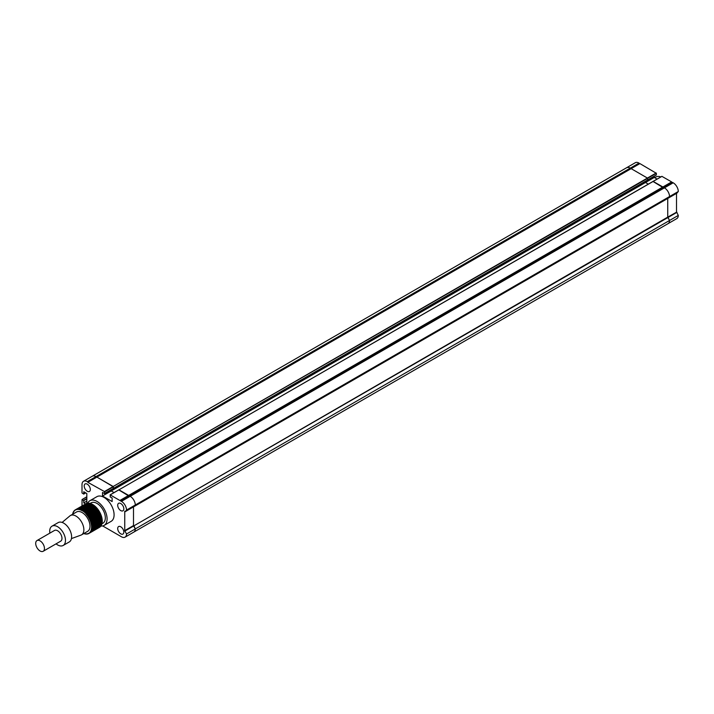 <?xml version="1.0" encoding="UTF-8"?>
<svg xmlns="http://www.w3.org/2000/svg" width="714" height="714" viewBox="0 0 714 714"><rect width="100%" height="100%" fill="white"/><g stroke="black" fill="none" stroke-linecap="round" stroke-linejoin="round"><path stroke-width="1.07" d="M102.682 525.941L121.416 536.758A7.149 4.132 -120 0 0 125.057 537.151L133.821 532.091A7.149 4.132 -120 0 0 135.294 528.922L133.5 525.691M125.057 537.151A7.149 4.132 -120 0 0 126.539 533.974L135.294 528.922A7.149 4.132 -120 0 1 133.821 532.091L668.063 223.652A7.149 4.132 -120 0 0 669.545 220.474L667.742 217.243M133.911 506.645L135.294 505.003A7.149 4.132 -120 0 0 130.243 496.346A7.149 4.132 -120 0 0 130.171 496.301L664.413 187.862L663.761 187.479L672.517 182.427L673.177 182.802A7.149 4.132 -120 0 1 673.248 182.846A7.149 4.132 -120 0 1 678.3 191.504L676.908 193.146M668.152 198.206L669.545 196.555A7.149 4.132 -120 0 0 664.484 187.898A7.149 4.132 -120 0 0 664.413 187.862L673.177 182.802M126.539 533.974L124.745 530.743L124.745 511.215L125.191 511.688L133.946 506.628L135.294 505.003A7.149 4.132 -120 0 0 130.243 496.346A7.149 4.132 -120 0 0 130.171 496.301L129.52 495.927L663.761 187.479L664.413 187.862A7.149 4.132 -120 0 1 664.484 187.898A7.149 4.132 -120 0 1 669.545 196.555L678.3 191.504M125.191 511.688L126.539 510.055A7.149 4.132 -120 0 0 121.487 501.398A7.149 4.132 -120 0 0 121.416 501.362L119.881 500.478L128.645 495.418L129.082 496.176L118.792 489.929M119.881 500.478L110.206 494.891L110.206 496.908L112.134 498.024L112.134 501.558L102.504 495.998L111.259 490.946L114.07 492.571L111.259 490.946L111.259 489.715L111.259 490.946L645.501 182.498L645.501 181.267L645.501 182.498L654.256 177.447L654.256 176.215M102.504 495.998L102.504 492.464L104.547 493.588L113.312 488.528L113.356 486.796L96.899 477.095L639.905 163.595L656.362 173.297L656.309 175.028L647.607 179.973L647.428 178.054L631.149 168.647L647.428 178.054L656.184 172.993M113.187 488.519L104.601 493.472L104.422 491.553L88.018 482.432L87.269 481.647L96.015 476.586L96.461 477.345L96.015 476.586A7.435 4.293 -120 0 0 92.302 476.211L635.299 162.712A7.435 4.293 -120 0 1 639.021 163.087L639.467 163.845M133.5 525.558L133.5 506.886L133.5 525.558M667.742 217.118L667.742 198.447L667.742 217.118M87.269 481.647L630.257 168.138A7.435 4.293 -120 0 0 626.544 167.772A7.435 4.293 -120 0 1 630.257 168.138L639.021 163.087L630.257 168.138L630.703 168.906L630.266 168.147L96.024 476.586A7.435 4.293 -120 0 0 92.302 476.211L83.547 481.272A7.435 4.293 -120 0 0 82.003 484.672L82.003 492.963L83.708 494.088L83.752 491.75L86.822 493.526L86.822 503.352M104.601 491.857L113.356 486.796L113.356 488.412L647.553 180.089L647.428 178.054L113.187 486.493L96.899 477.095L88.143 482.146M648.321 184.132L645.501 182.498L648.321 184.132M110.206 494.891L118.961 489.831L128.645 495.418L662.887 186.979L663.324 187.737L653.033 181.49M126.539 510.055L669.545 196.555L668.233 198.153L676.988 193.101M125.227 530.859L133.982 525.799L135.294 528.922L669.545 220.474L667.822 217.074L676.506 212.192M678.3 215.423L669.545 220.474A7.149 4.132 -120 0 1 668.063 223.652L676.818 218.591A7.149 4.132 -120 0 0 678.3 215.423L676.577 212.022M133.946 506.628L668.233 198.153L125.227 511.652M672.079 182.677L671.642 181.918L662.887 186.979L653.087 181.374L661.789 176.429M647.428 180.071L656.362 174.912M676.506 212.067L676.506 193.387M657.076 179.071L654.256 177.447M671.642 181.918L661.842 176.322M660.825 176.902A14.244 8.22 -120 0 0 655.657 177.108L654.667 177.679M100.826 526.022A14.244 8.22 -120 0 0 104.128 525.388A14.244 8.22 -120 0 0 106.315 513.973A14.244 8.22 -120 0 0 97.006 501.424A14.244 8.22 -120 0 0 89.884 500.719A14.244 8.22 -120 0 0 87.724 503.174M104.128 525.388L111.134 521.345A14.244 8.22 -120 0 0 113.321 509.93A14.244 8.22 -120 0 0 104.012 497.381A14.244 8.22 -120 0 0 96.89 496.676L89.884 500.719M87.26 484.163A4.338 2.499 -120 0 0 85.091 483.949A4.338 2.499 -120 0 0 84.43 487.43A4.338 2.499 -120 0 0 87.26 491.25A4.338 2.499 -120 0 0 89.428 491.464A4.338 2.499 -120 0 0 90.089 487.983A4.338 2.499 -120 0 0 87.26 484.163M120.764 503.513A4.338 2.499 -120 0 0 118.604 503.299A4.338 2.499 -120 0 0 117.935 506.77A4.338 2.499 -120 0 0 120.764 510.59A4.338 2.499 -120 0 0 122.933 510.805A4.338 2.499 -120 0 0 123.602 507.333A4.338 2.499 -120 0 0 120.764 503.513M120.764 526.771A4.338 2.499 -120 0 0 118.604 526.557A4.338 2.499 -120 0 0 117.935 530.029A4.338 2.499 -120 0 0 120.764 533.849A4.338 2.499 -120 0 0 122.933 534.063A4.338 2.499 -120 0 0 123.602 530.591A4.338 2.499 -120 0 0 120.764 526.771M676.988 212.308L133.982 525.799L667.822 217.074M121.416 501.362L130.171 496.301L129.52 495.927L120.755 500.978M87.26 481.638A7.435 4.293 -120 0 0 83.547 481.272M85.573 503.923L83.752 502.879L83.752 500.648L82.056 499.523L82.003 505.985M656.362 173.297L104.422 491.553M661.967 176.331L118.961 489.831L653.087 181.374M83.752 502.879L86.822 501.103M92.079 504.361A13.379 7.72 -120 0 0 91.838 504.245L86.091 513.812A13.628 7.863 -120 0 0 85.858 513.553L91.57 503.914A13.628 7.863 -120 0 1 91.82 504.03L86.091 513.812M92.695 504.7A13.379 7.72 -120 0 0 92.624 504.664A13.379 7.72 -120 0 0 92.436 504.557L87.046 513.714M90.848 503.825A13.379 7.72 -120 0 0 90.651 503.763L84.948 512.652A13.628 7.863 -120 0 0 84.698 512.42L90.357 503.459A13.628 7.863 -120 0 1 90.616 503.54L84.948 512.652M91.463 504.075A13.379 7.72 -120 0 0 91.24 503.977L85.528 513.214A13.628 7.863 -120 0 0 85.287 512.973L90.964 503.665A13.628 7.863 -120 0 1 91.213 503.763L85.528 513.214M86.564 505.548L82.699 510.885A13.628 7.863 -120 0 0 82.28 510.617L88.072 503.147A13.628 7.863 -120 0 1 88.447 503.147L82.699 510.885M87.876 504.789L83.306 511.295A13.628 7.863 -120 0 0 82.886 511.01L88.625 503.156A13.628 7.863 -120 0 1 89.009 503.183L83.306 511.295M82.28 510.617L82.271 510.822A13.379 7.72 -120 0 0 82.119 510.724A13.379 7.72 -120 0 0 82.083 510.706L82.083 510.51A13.628 7.863 -120 0 0 81.664 510.278L87.545 503.2A13.628 7.863 -120 0 1 87.902 503.156L82.083 510.51M85.252 506.306L82.083 510.706M89.589 503.272L83.913 511.759A13.628 7.863 -120 0 0 83.502 511.438L89.188 503.209A13.628 7.863 -120 0 1 89.589 503.272L83.913 511.759M90.232 503.638A13.379 7.72 -120 0 0 90.062 503.593L84.35 512.125A13.628 7.863 -120 0 0 84.1 511.911L89.768 503.308A13.628 7.863 -120 0 1 90.018 503.37L84.35 512.125M62.109 522.425L69.883 515.91A11.147 6.435 60 0 1 70.409 515.535A11.147 6.435 60 0 1 79.004 518.525A11.147 6.435 60 0 1 83.868 529.743A11.147 6.435 60 0 1 81.557 534.84A11.147 6.435 60 0 1 80.968 535.116L71.436 538.597M70.409 515.535L76.541 512A11.147 6.435 60 0 1 85.136 514.981A11.147 6.435 60 0 1 90 526.2A11.147 6.435 60 0 1 87.688 531.305L81.557 534.84M49.864 533.117A11.147 6.435 60 0 1 49.712 531.261A11.147 6.435 60 0 1 52.024 526.156A11.147 6.435 60 0 1 60.61 529.145A11.147 6.435 60 0 1 65.474 540.355A11.147 6.435 60 0 1 63.171 545.46A11.147 6.435 60 0 1 56.058 543.845M52.024 526.156L58.155 522.612A11.147 6.435 60 0 1 66.741 525.602A11.147 6.435 60 0 1 71.605 536.821A11.147 6.435 60 0 1 69.303 541.926L63.171 545.46M35.7 543.39A6.194 3.579 60 0 1 36.985 540.56A6.194 3.579 60 0 1 41.751 542.221A6.194 3.579 60 0 1 44.455 548.45A6.194 3.579 60 0 1 43.179 551.288A6.194 3.579 60 0 1 38.404 549.628A6.194 3.579 60 0 1 35.7 543.39M36.985 540.56L54.496 530.448A6.194 3.579 60 0 1 59.271 532.109A6.194 3.579 60 0 1 61.975 538.338A6.194 3.579 60 0 1 60.69 541.176L43.179 551.288M90.044 503.486L91.124 502.861A11.763 6.792 60 0 1 97.006 503.45A11.763 6.792 60 0 1 104.69 513.812A11.763 6.792 60 0 1 102.887 523.246L101.897 523.817M91.669 505.012L92.177 504.209A13.628 7.863 -120 0 1 92.436 504.352L86.644 514.437A13.628 7.863 -120 0 0 86.412 514.169L91.669 505.012M83.779 533.563A13.628 7.863 -120 0 0 84.172 533.706L84.341 533.653M88.866 533.197L88.955 533.153A13.379 7.72 -120 0 1 88.804 533.233A13.379 7.72 -120 0 1 88.706 533.296L88.831 533.51A13.628 7.863 -120 0 1 88.643 533.608L88.518 533.385A13.379 7.72 -120 0 1 88.259 533.501L88.375 533.724A13.628 7.863 -120 0 1 88.179 533.795L88.063 533.581A13.379 7.72 -120 0 1 87.786 533.661L87.893 533.885A13.628 7.863 -120 0 1 87.688 533.947L87.59 533.724A13.379 7.72 -120 0 1 87.295 533.777L87.394 534.001A13.628 7.863 -120 0 1 87.179 534.036L87.081 533.813A13.379 7.72 -120 0 1 86.787 533.849L86.867 534.072A13.628 7.863 -120 0 1 86.644 534.081L86.564 533.858A13.379 7.72 -120 0 1 86.251 533.858L86.332 534.09A13.628 7.863 -120 0 1 86.091 534.081L86.019 533.849A13.379 7.72 -120 0 1 85.85 533.84L85.921 534.063A13.628 7.863 -120 0 1 85.528 534.027L85.466 533.795A13.379 7.72 -120 0 1 85.287 533.769L85.35 533.992A13.628 7.863 -120 0 1 84.948 533.92L84.895 533.697A13.379 7.72 -120 0 1 84.716 533.653L84.761 533.876A13.628 7.863 -120 0 1 84.359 533.76L84.314 533.545A13.379 7.72 -120 0 1 84.127 533.483L84.172 533.706M88.804 533.233L89.08 533.358A13.628 7.863 -120 0 0 89.25 533.242L101.843 523.371M101.37 523.335L101.959 522.755A13.379 7.72 -120 0 0 101.959 522.737L102.129 522.889A13.628 7.863 -120 0 1 102.084 523.157L89.357 532.867A13.379 7.72 -120 0 1 89.125 533.037L89.25 533.242M89.491 533.072A13.628 7.863 -120 0 0 89.652 532.939L102.129 522.889M89.723 532.537L89.866 532.733A13.628 7.863 -120 0 0 90.018 532.582L102.04 522.112A13.379 7.72 -120 0 0 102.04 522.05M98.737 524.852L102.254 521.55A13.628 7.863 -120 0 1 102.245 521.845L90.071 532.162A13.379 7.72 -120 0 1 89.875 532.376L90.018 532.582M90.214 532.349A13.628 7.863 -120 0 0 90.348 532.18L102.254 521.55M97.425 525.611L102.254 520.845A13.628 7.863 -120 0 1 102.263 521.149L90.375 531.743A13.379 7.72 -120 0 1 90.205 531.984L90.348 532.18M90.535 531.93A13.628 7.863 -120 0 0 90.651 531.734L102.254 520.845M96.104 526.37L102.218 520.122A13.628 7.863 -120 0 1 102.245 520.426L90.651 531.287A13.379 7.72 -120 0 1 90.499 531.555L90.651 531.734M90.812 531.466A13.628 7.863 -120 0 0 90.919 531.252L102.218 520.122M94.792 527.128L102.147 519.373A13.628 7.863 -120 0 1 102.182 519.694L90.892 530.788A13.379 7.72 -120 0 1 90.758 531.082L90.919 531.252M91.062 530.957A13.628 7.863 -120 0 0 91.151 530.734L102.147 519.373M93.48 527.887L102.031 518.614A13.628 7.863 -120 0 1 102.084 518.935L91.106 530.252A13.379 7.72 -120 0 1 90.99 530.564L91.151 530.734M91.267 530.413A13.628 7.863 -120 0 0 91.347 530.172L102.031 518.614M92.168 528.646L101.888 517.837A13.628 7.863 -120 0 1 101.95 518.168L91.276 529.681A13.379 7.72 -120 0 1 91.178 530.02L91.347 530.172M91.446 529.833A13.628 7.863 -120 0 0 91.499 529.583L101.888 517.837M91.33 529.44L91.57 529.217A13.628 7.863 -120 0 0 91.624 528.958L101.691 517.061A13.628 7.863 -120 0 1 101.781 517.391L91.401 529.083A13.379 7.72 -120 0 1 91.33 529.44L91.499 529.583M91.446 528.824A13.379 7.72 -120 0 0 91.499 528.449L91.678 528.574A13.628 7.863 -120 0 0 91.704 528.298L101.308 516.258A13.379 7.72 -120 0 0 101.218 515.972M91.731 527.905A13.628 7.863 -120 0 0 91.749 527.619L101.21 515.481A13.628 7.863 -120 0 1 101.326 515.811L91.562 527.798A13.379 7.72 -120 0 1 91.526 528.181L91.704 528.298M91.57 527.512A13.379 7.72 -120 0 0 91.579 527.111L91.749 527.209A13.628 7.863 -120 0 0 91.749 526.914L100.763 514.705A13.379 7.72 -120 0 0 100.629 514.383M91.731 526.495A13.628 7.863 -120 0 0 91.713 526.182L100.585 513.901A13.628 7.863 -120 0 1 100.728 514.232L91.562 526.405A13.379 7.72 -120 0 1 91.57 526.816L91.749 526.914M91.535 526.102A13.379 7.72 -120 0 0 91.499 525.683L91.678 525.754A13.628 7.863 -120 0 0 91.642 525.442L100.085 513.17A13.379 7.72 -120 0 0 99.906 512.822M91.579 524.995A13.628 7.863 -120 0 0 91.526 524.674L99.826 512.349A13.628 7.863 -120 0 1 99.996 512.67L91.401 524.942A13.379 7.72 -120 0 1 91.463 525.37L91.642 525.442M91.356 524.62A13.379 7.72 -120 0 0 91.267 524.183L91.437 524.228A13.628 7.863 -120 0 0 91.374 523.906L99.282 511.67A13.379 7.72 -120 0 0 99.067 511.304M91.267 523.451A13.628 7.863 -120 0 0 91.187 523.121L98.96 510.849A13.628 7.863 -120 0 1 99.148 511.162L91.097 523.416A13.379 7.72 -120 0 1 91.205 523.862L91.374 523.906M91.017 523.094A13.379 7.72 -120 0 0 90.892 522.648L91.062 522.666A13.628 7.863 -120 0 0 90.955 522.336L98.38 510.233A13.379 7.72 -120 0 0 98.121 509.858M90.812 521.872A13.628 7.863 -120 0 0 90.696 521.541L97.988 509.43A13.628 7.863 -120 0 1 98.202 509.725L90.651 521.872A13.379 7.72 -120 0 1 90.794 522.318L90.955 522.336M90.544 521.541A13.379 7.72 -120 0 0 90.375 521.095L90.526 521.086A13.628 7.863 -120 0 0 90.401 520.756L97.381 508.877A13.379 7.72 -120 0 0 97.077 508.52M90.214 520.292A13.628 7.863 -120 0 0 90.071 519.962L96.925 508.109A13.628 7.863 -120 0 1 97.158 508.377L90.062 520.319A13.379 7.72 -120 0 1 90.25 520.765L90.401 520.756M89.928 519.997A13.379 7.72 -120 0 0 89.723 519.551L89.866 519.515A13.628 7.863 -120 0 0 89.705 519.185L96.372 507.493A13.628 7.863 -120 0 1 96.604 507.743L96.319 508.261M96.292 507.627A13.379 7.72 -120 0 0 95.979 507.306L89.348 518.792A13.379 7.72 -120 0 1 89.571 519.23L89.705 519.185M89.482 518.739A13.628 7.863 -120 0 0 89.312 518.418L95.801 506.904A13.628 7.863 -120 0 1 96.042 507.145M95.721 507.047A13.379 7.72 -120 0 0 95.408 506.753L88.947 518.043A13.379 7.72 -120 0 1 89.188 518.471L89.312 518.418M89.072 517.971A13.628 7.863 -120 0 0 88.893 517.659L95.212 506.36A13.628 7.863 -120 0 1 95.462 506.583M95.132 506.494A13.379 7.72 -120 0 0 94.828 506.226L88.518 517.302A13.379 7.72 -120 0 1 88.768 517.73L88.893 517.659M88.634 517.222A13.628 7.863 -120 0 0 88.447 516.918L94.614 505.842A13.628 7.863 -120 0 1 94.864 506.056M94.534 505.985A13.379 7.72 -120 0 0 94.239 505.753L88.063 516.588A13.379 7.72 -120 0 1 88.331 516.998L88.447 516.918M88.17 516.499A13.628 7.863 -120 0 0 87.974 516.195L94.016 505.378A13.628 7.863 -120 0 1 94.266 505.566M93.927 505.521A13.379 7.72 -120 0 0 93.641 505.307L87.581 515.892A13.379 7.72 -120 0 1 87.867 516.293L87.974 516.195M87.688 515.785A13.628 7.863 -120 0 0 87.474 515.49L93.4 504.941A13.628 7.863 -120 0 1 93.659 505.119M93.32 505.084A13.379 7.72 -120 0 0 93.043 504.914L87.081 515.222A13.379 7.72 -120 0 1 87.376 515.606L87.474 515.49M87.17 515.097A13.628 7.863 -120 0 0 86.956 514.821L92.793 504.557A13.628 7.863 -120 0 1 93.052 504.709M86.644 514.437L86.564 514.571A13.379 7.72 -120 0 1 86.867 514.946L86.956 514.821M86.019 513.955A13.379 7.72 -120 0 1 86.332 514.312L86.492 514.035M83.94 507.065L81.485 510.385A13.379 7.72 -120 0 1 81.673 510.483L81.664 510.278M81.485 510.385L81.476 510.18A13.628 7.863 -120 0 0 81.057 509.983L87.037 503.299A13.628 7.863 -120 0 1 87.385 503.227L81.476 510.18M82.619 507.824L80.887 510.108A13.379 7.72 -120 0 1 81.075 510.189L81.057 509.983M80.887 510.108L80.86 509.894A13.628 7.863 -120 0 0 80.45 509.734L86.546 503.441A13.628 7.863 -120 0 1 86.876 503.334L80.86 509.894M81.307 508.582L80.289 509.876A13.379 7.72 -120 0 1 80.477 509.948L80.45 509.734M80.289 509.876L80.254 509.662A13.628 7.863 -120 0 0 79.843 509.528L86.082 503.638A13.628 7.863 -120 0 1 86.403 503.504L80.254 509.662M79.7 509.698L79.656 509.475A13.628 7.863 -120 0 0 79.254 509.377L85.644 503.888A13.628 7.863 -120 0 1 85.814 503.781A13.628 7.863 -120 0 1 85.948 503.709L79.656 509.475M79.129 509.564A13.379 7.72 -120 0 1 79.308 509.6L79.075 509.341A13.628 7.863 -120 0 0 78.674 509.269L84.439 504.584M78.567 509.475L78.495 509.252A13.628 7.863 -120 0 0 78.112 509.225L83.127 505.342M78.013 509.439L77.933 509.216A13.628 7.863 -120 0 0 77.567 509.216L81.807 506.101M77.478 509.457L77.398 509.225A13.628 7.863 -120 0 0 77.032 509.269L80.495 506.86M76.96 509.519L76.871 509.296A13.628 7.863 -120 0 0 76.523 509.368L79.183 507.618M76.469 509.626L76.362 509.403A13.628 7.863 -120 0 0 76.032 509.51L77.871 508.377M75.996 509.787L75.889 509.573A13.628 7.863 -120 0 0 75.568 509.707L76.55 509.144M75.55 510.001L75.434 509.778A13.628 7.863 -120 0 0 75.309 509.85A13.628 7.863 -120 0 0 75.14 509.957L75.006 510.046A13.628 7.863 -120 0 0 74.729 510.251L74.863 510.456A13.379 7.72 -120 0 0 74.738 510.555L74.604 510.349A13.628 7.863 -120 0 0 74.354 510.59L74.488 510.787A13.379 7.72 -120 0 0 74.381 510.903L74.238 510.706A13.628 7.863 -120 0 0 74.006 510.974L74.149 511.162A13.379 7.72 -120 0 0 74.051 511.295L73.899 511.099A13.628 7.863 -120 0 0 73.694 511.394L73.845 511.581A13.379 7.72 -120 0 0 73.756 511.724L73.596 511.536A13.628 7.863 -120 0 0 73.408 511.867L73.569 512.045A13.379 7.72 -120 0 0 73.488 512.197L73.328 512.018A13.628 7.863 -120 0 0 73.167 512.375L73.328 512.545A13.379 7.72 -120 0 0 73.256 512.706L73.096 512.545A13.628 7.863 -120 0 0 72.953 512.92L73.123 513.08A13.379 7.72 -120 0 0 73.069 513.25L72.899 513.098A13.628 7.863 -120 0 0 72.783 513.5L72.953 513.652A13.379 7.72 -120 0 0 72.908 513.83L72.739 513.687A13.628 7.863 -120 0 0 72.65 514.116L72.828 514.25M96.845 508.243A13.379 7.72 -120 0 0 96.533 507.886L89.866 519.515M90.526 521.086L97.684 509.037A13.628 7.863 -120 0 0 97.461 508.752M91.062 522.666L98.684 510.43A13.628 7.863 -120 0 0 98.487 510.135M91.437 524.228L99.585 511.911A13.628 7.863 -120 0 0 99.407 511.59M91.678 525.754L100.379 513.446A13.628 7.863 -120 0 0 100.219 513.125M91.749 527.209L101.04 515.017A13.628 7.863 -120 0 0 100.915 514.687M91.678 528.574L101.566 516.606A13.628 7.863 -120 0 0 101.468 516.267M89.866 532.733L102.182 522.514A13.628 7.863 -120 0 0 102.209 522.237M89.08 533.358L101.95 523.773A13.628 7.863 -120 0 0 102.013 523.514M101.683 523.951L101.852 524.112A13.628 7.863 -120 0 1 101.781 524.344L89.518 533.108M101.495 524.504L101.656 524.665A13.628 7.863 -120 0 1 101.566 524.888L90.83 532.349M101.272 525.013L101.433 525.192A13.628 7.863 -120 0 1 101.317 525.397L92.142 531.591M101.004 525.486L101.165 525.674A13.628 7.863 -120 0 1 101.04 525.861L93.463 530.832M100.71 525.923L100.861 526.111A13.628 7.863 -120 0 1 100.719 526.289L94.775 530.074M100.379 526.316L100.522 526.513A13.628 7.863 -120 0 1 100.371 526.664L96.087 529.315M100.121 526.575L100.255 526.78A13.628 7.863 -120 0 1 99.996 527.003L97.229 528.655M99.737 526.887L99.871 527.102A13.628 7.863 -120 0 1 99.585 527.298L98.541 527.896M92.802 531.216L101.165 525.674M94.114 530.457L100.861 526.111M90.169 532.733L101.656 524.665M91.49 531.975L101.433 525.192M97.889 528.28L99.871 527.102M95.435 529.69L100.522 526.513M96.569 529.038L100.255 526.78M90.071 519.962L96.925 508.109M91.187 523.121L98.96 510.849M90.696 521.541L97.988 509.43M101.852 524.112L89.794 532.956M91.713 526.182L100.585 513.901M91.526 524.674L99.826 512.349M91.624 528.958L101.691 517.061M91.749 527.619L101.21 515.481M75.889 509.519L75.434 509.778M78.522 507.993L76.362 509.403M77.21 508.752L75.889 509.573M82.467 505.717L77.933 509.216M83.779 504.959L78.495 509.252M79.834 507.235L76.871 509.296M81.146 506.476L77.398 509.225M85.1 504.2L83.984 504.843M85.519 503.968L79.075 509.341M91.526 528.181L101.308 516.258M91.463 525.37L100.085 513.17M91.57 526.816L100.763 514.705M100.049 524.094L102.04 522.112M93.641 505.307L89.669 512.197M87.867 516.293L90.437 511.759M93.043 504.914L88.358 512.955M87.376 515.606L89.116 512.518M94.828 506.226L92.302 510.68M88.768 517.73L93.061 510.242M94.239 505.753L90.99 511.438M88.331 516.998L91.749 511.001M86.867 514.946L87.804 513.277M90.794 522.318L98.38 510.233M91.205 523.862L99.282 511.67M95.979 507.306L94.926 509.162M89.571 519.23L95.694 508.725M95.408 506.753L93.614 509.921M89.188 518.471L94.373 509.484M90.25 520.765L97.381 508.877M96.533 507.886L96.247 508.404M113.356 488.412L647.607 179.973M83.752 493.981L85.68 492.865L83.752 493.981M83.752 500.648L86.822 498.881M83.583 500.344L86.822 498.479M82.181 499.541L86.822 496.855M104.547 493.588L656.309 175.028M668.197 198.189L676.952 193.128M124.816 530.573L133.58 525.522M110.081 494.873L118.836 489.822M83.708 494.088L85.751 492.91M82.056 499.523L86.822 496.774M93.186 530.993L93.739 530.672M94.498 530.234L95.051 529.913M90.553 532.51L91.106 532.189M91.865 531.751L92.418 531.43M98.095 528.155L98.996 527.637M95.81 529.476L96.363 529.154M96.783 528.913L97.684 528.396M77.415 508.636L78.317 508.118M76.095 509.394L76.996 508.877M81.36 506.36L82.262 505.842M82.672 505.601L83.574 505.075M78.727 507.877L79.629 507.359M80.039 507.119L80.941 506.601"/></g></svg>
